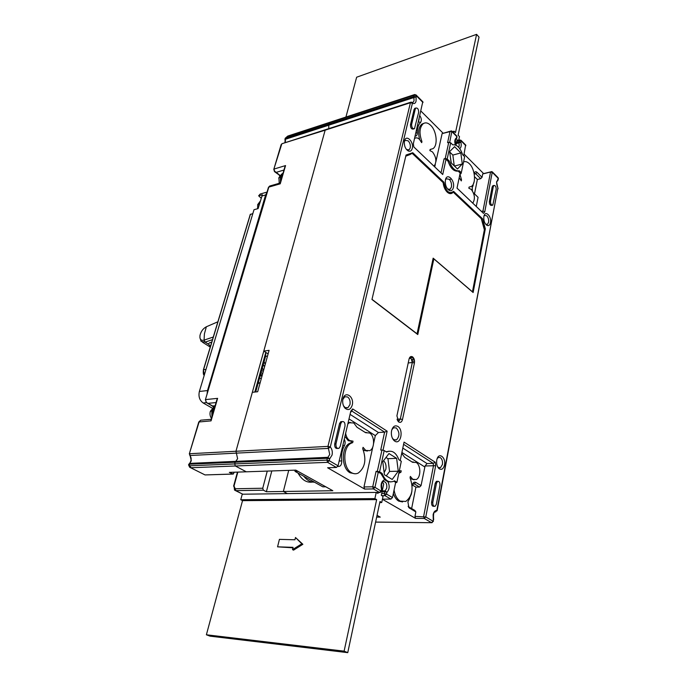 <?xml version="1.0" encoding="UTF-8"?>
<svg xmlns="http://www.w3.org/2000/svg" width="687" height="687" viewBox="0 0 687 687"><rect width="100%" height="100%" fill="white"/><g stroke="black" fill="none" stroke-linecap="round" stroke-linejoin="round"><path stroke-width="1.03" d="M481.45 219.29L484.541 228.84L472.45 291.838L473.128 292.516L485.331 228.823L482.532 218.749L453.575 191.347C449.075 194.507 445.854 191.458 443.914 182.201L412.758 152.712L412.32 153.459L405.897 155.691M412.758 152.712L406.051 155.03L371.959 299.489L417.782 334.552L371.993 299.317L417.061 333.805L433.154 258.166L472.45 291.838L433.154 258.166L417.061 333.805M484.756 211.914L482.961 211.046L490.544 172.016L492.296 171.862L484.756 211.914L483.468 213.365L457.01 188.135L460.161 173.038L458.16 171.089C454.021 171.681 450.663 168.409 448.079 161.282L446.026 159.29L442.729 174.524L413.806 146.949L413.368 143.643L422.788 101.745M411.917 491.059L411.324 494.211L407.906 501.957L408.945 507.727L415.85 511.935L414.974 516.375L425.777 516.959L435.687 465.7L435.232 462.231L404.059 442.102L400.203 460.565M389.134 451.179L386.137 451.78M387.142 431.178L352.706 408.937L351.778 410.998L384.617 432.123L387.142 431.178L383.011 450.268M352.706 408.937L350.817 411.17L338.047 465.812L336.407 467.452L327.613 467.761L364.625 489.067L373.385 488.921L372.723 486.791L363.973 486.946L372.826 446.911M352.233 405.132C354.518 396.562 344.848 390.173 342.95 399.113L342.736 400.323C342.487 403.509 343.242 406.129 345.003 408.172C348.24 410.723 350.645 409.71 352.233 405.132M444.489 465.022C446.164 457.456 438.821 451.788 436.958 459.294L436.786 460.024C436.279 463.536 436.958 466.344 438.795 468.448C441.432 470.329 443.33 469.187 444.489 465.022M490.466 222.743C491.849 216.551 485.374 209.844 483.966 216.079L483.88 216.474C483.493 220.475 484.515 223.438 486.937 225.362C488.689 226.126 489.865 225.25 490.466 222.743M412.26 148.409C414.081 141.668 405.965 133.871 404.471 141.015L404.36 141.599C404.111 145.833 405.382 148.95 408.155 150.942C410.156 151.784 411.522 150.942 412.26 148.409M394.733 441.114C400.693 445.296 403.896 429.968 397.85 426.412C394.888 424.978 392.784 426.438 391.556 430.809C390.963 434.716 391.727 437.92 393.857 440.401L394.733 441.114M414.424 363.011C414.793 360.392 414.192 358.356 412.621 356.914C410.946 355.96 409.753 356.682 409.048 359.078L396.906 415.858L398.786 422.041C400.53 422.891 401.766 422.058 402.488 419.534L414.424 363.011L412.312 362.504L411.109 358.434L409.701 358.296L409.083 358.949M473.128 292.516L433.849 258.87L417.782 334.552M493.3 185.619L492.184 186.83L489.376 201.454C489.359 204.176 490.114 205.49 491.643 205.396L492.244 205.267M415.3 108.194L414.106 109.388L410.474 124.708C410.465 127.816 411.401 129.268 413.291 129.07L413.814 128.916M337.635 448.439C335.471 448.705 334.492 447.194 334.706 443.922L339.541 423.544L340.769 421.681L342.023 421.595L340.769 421.681M437.31 481.321L436.4 481.347L435.232 483.236L431.582 502.223C431.427 505.057 432.183 506.422 433.866 506.302L434.175 506.302M453.377 187.491C455.163 180.174 446.893 172.205 445.434 179.942L445.416 180.003C444.953 184.631 446.198 188.083 449.152 190.359C451.23 191.252 452.639 190.299 453.377 187.491M461.312 172.738L459.311 170.797C455.172 171.381 451.814 168.109 449.229 160.973L447.185 158.98L450.681 142.802L452.707 144.82C456.855 144.399 460.178 147.705 462.669 154.738L464.644 156.705L461.312 172.738L460.934 173.785L459.947 174.034M458.976 170.883L458.16 171.089M454.442 166.048L462.274 163.995L457.456 168.993L451.119 162.81L449.659 151.578L454.571 146.675L460.84 152.918L452.853 155.082L454.253 165.868M462.274 163.995L460.84 152.918M448.079 161.282L449.229 160.973M446.026 159.29L444.077 158.826L445.228 158.517L447.185 158.98M445.228 158.517L448.74 142.346L447.589 142.664L450.071 131.277L442.119 133.587L435.901 161.694M450.681 142.802L448.74 142.346M442.729 174.524L441.02 172.875L444.077 158.826M434.751 166.898L435.283 164.476M441.02 172.875L413.806 146.932M329.708 122.346L328.755 124.167L328.772 128.632L328.755 124.167L329.708 122.346M411.822 102.2L412.432 103.196L410.422 102.724L325.157 130.169L325.775 129.594L325.157 130.169L263.782 351.1L268.11 353.891L265.8 352.405L254.825 392.045M263.782 351.1L269.089 350.344L257.677 391.745L252.335 392.311L235.959 451.265L237.616 458.718L235.152 462.239L234.688 463.931L235.358 465.992L246.307 471.806L295.831 470.131L332.826 490.724L283.353 491.488L288.712 470.372L283.353 491.488L287.355 493.609L283.353 491.488L266.376 491.746L271.803 470.947M422.994 102.5L416.133 95.579L416.047 101.229C415.403 103.411 414.192 104.072 412.432 103.196L330.31 446.962C332.096 449.135 332.68 451.831 332.07 455.043L329.691 458.856L327.338 458.281L327.939 457.319L329.691 458.856L329.253 460.694L338.047 465.812M373.616 443.347L375.325 435.61L378.434 432.509L384.617 432.123L380.718 450.071L381.963 450.011L377.343 471.316L379.585 471.866L384.188 450.552L381.963 450.011M351.778 410.998L350.525 412.432M381.852 495.662L384.943 495.636L386.532 494.082L392.492 497.551L390.92 499.097L384.943 495.636L384.299 493.532L386.532 494.082L386.901 492.321L384.677 491.772L385.201 490.844L386.901 492.321C389.529 489.436 389.864 485.898 387.897 481.699L384.711 479.801L380.847 473.42L376.081 471.351L377.343 471.316M376.081 471.351L372.723 486.791L374.982 487.341L373.385 488.921L379.49 492.467L381.079 490.904L381.757 488.697C381.474 483.811 381.852 481.467 382.874 481.656M384.188 450.552L386.669 452.106L387.193 451.814C392.191 449.968 396.081 452.613 398.889 459.74L401.302 461.243L396.923 482.291L394.475 480.814L393.651 481.295C388.765 483.055 384.918 480.419 382.101 473.377L379.585 471.866M388.962 453.54L396.648 458.341L398.262 471.196L392.208 479.449L384.419 474.777L382.788 461.707L388.962 453.54M396.923 482.291L395.549 482.901M393.823 481.209L395.669 482.317L392.492 497.551M390.92 499.097L382.453 499.166M435.687 465.7L425.081 465.984L421.054 485.606L415.815 482.394C414.235 481.673 413.076 482.48 412.329 484.807L412.131 486.018M414.974 516.375L415.575 518.376L424.24 518.445L423.639 516.426L433.488 465.7L433.145 463.33L403.595 444.326M382.427 499.303L415.575 518.376M425.081 465.984L427.022 463.553L433.145 463.33L435.232 462.231M415.85 511.935L414.914 510.458L408.722 506.843L409.658 508.328M412.294 484.945L415.91 487.135L411.633 508.543M415.91 487.135L419.551 487.074L421.054 485.606M375.6 522.077L432.054 522.704L433.05 521.201L425.777 516.959L424.24 518.445L431.522 522.67L433.05 521.201L433.617 519.08C433.308 514.778 433.643 512.476 434.613 512.176M491.514 171.673L483.631 173.605L464.103 154.128M497.199 181.153L498.221 178.337L492.39 172.454L490.544 172.016L482.695 173.991L482.042 177.298L477.053 172.351C475.73 171.261 474.786 171.595 474.219 173.364L475.713 173.742L474.236 174.12M483.631 173.605L482.695 173.991M473.437 192.841L478.075 197.341L476.263 206.478M474.528 176.705L477.371 179.505L474.494 193.889M477.371 179.505L480.702 178.672L482.042 177.298M481.424 211.39L482.961 211.046L482.059 212L457.01 188.118M483.468 213.365L482.059 212M465.631 144.966L463.751 155.812M455.764 139.564L456.537 137.889C454.725 138.963 454.33 141.324 455.344 144.966M442.119 133.587L451.917 131.131L449.65 142.561M415.137 136.103C416.545 136.189 417.267 135.116 417.31 132.892C417.232 128.168 418.289 124.742 420.47 122.604C421.749 120.714 421.56 118.43 419.894 115.734M443.149 133.244L420.976 111.131M418.435 121.985L419.182 118.799M377.043 515.336L380.255 517.122L376.665 517.096M409.607 357.609L411.771 357.352L414.115 359.086M474.193 181.488L472.218 187.465L472.407 190.814M480.702 178.672L475.713 173.742L477.053 172.351M473.163 185.396L472.167 187.723M410.105 154.232L405.819 156.009M485.331 228.823L484.129 228.926M482.532 218.749L481.862 219.196L453.222 192.128L452.226 193.09C450.672 194.052 448.997 193.734 447.203 192.12C444.927 189.818 443.579 186.641 443.141 182.596C444.721 190.849 447.744 194.344 452.226 193.09L453.222 192.128L481.269 218.638L484.369 229.767L472.45 291.838M453.575 191.347L453.222 192.128M412.32 153.459L443.141 182.596L443.914 182.201M433.849 258.87L433.154 258.166M414.201 359.327L411.994 359.593M363.973 486.946L364.625 489.067M337.789 466.456C340.469 466.756 341.783 464.884 341.748 460.822C341.13 455.086 342.006 450.071 344.367 445.786C345.415 443.63 345.381 441.432 344.264 439.199M378.322 471.9L374.982 487.341L381.405 491.308L380.143 492.502L376.39 492.51M380.847 473.42L382.101 473.377M387.897 481.699L390.431 481.913M338.322 464.61L339.335 460.29M451.307 162.999L450.38 157.1M449.719 151.99L452.853 155.082M452.69 167.731L451.943 168.504M449.848 165.515L450.706 164.648M453.575 169.998L454.725 169.698M384.153 472.63L385.871 469.221C386.438 465.528 385.665 462.694 383.535 460.711M385.982 457.473L387.957 458.693L389.555 471.454L386.266 475.885M387.957 458.693L396.648 458.341M389.555 471.454L398.262 471.196M409.778 498.367L408.035 501.51M408.121 506.276L408.722 506.843M419.551 487.074L414.295 483.871L412.44 484.421M343.474 405.734L345.097 407.58L347.905 407.726L349.958 404.583C350.499 401.225 349.717 398.683 347.613 396.94L344.762 396.785L342.899 399.327M437.602 466.731L438.469 467.564L440.444 467.727L442.419 464.515C442.806 461.398 442.127 459.096 440.376 457.619L438.375 457.439L437.19 458.572M485.649 224.202L487.461 224.34L488.594 222.296C488.912 219.72 488.311 217.573 486.808 215.855L484.601 215.4L483.974 216.061M406.541 149.577L409.126 149.826L410.225 147.928C410.646 145.206 409.976 142.853 408.207 140.852L405.261 140.311L404.36 141.574M392.406 438.254L393.797 439.706L396.476 439.895C399.808 436.159 399.748 432.183 396.305 427.958L393.574 427.761L391.839 429.736M408.215 362.976L412.312 362.504L400.332 419.001L402.488 419.534M397.361 420.204L399.216 420.77L400.332 419.001L397.017 419.242M493.318 186.563L493.919 185.464C495.439 185.387 496.186 186.701 496.186 189.406L492.785 205.138C491.257 205.233 490.501 203.91 490.518 201.197L493.318 186.563L492.184 186.83M415.274 109.018L415.841 108.022C417.722 107.833 418.658 109.285 418.649 112.376L414.459 128.718C412.569 128.916 411.625 127.464 411.642 124.347L415.274 109.018L414.106 109.388M335.969 443.854L340.804 423.458L342.023 421.595C344.196 421.286 345.183 422.78 344.994 426.077L340.22 446.413L338.931 448.362C336.75 448.663 335.763 447.16 335.969 443.854L334.706 443.922M436.468 483.219L437.636 481.321C439.311 481.192 440.075 482.549 439.929 485.383L436.331 504.327L435.111 506.293C433.428 506.413 432.664 505.057 432.827 502.214L436.468 483.219L435.232 483.236M447.606 189.037L450.14 189.294L451.436 187.027C451.848 184.004 451.127 181.437 449.264 179.324L446.352 178.757L445.451 179.874M294.723 470.174L295.127 471.445L322.847 486.834L325.732 486.782M298.012 471.351L295.127 471.445M413.471 359.413L412.209 360.186M412.286 356.699L411.23 357.42M265.268 364.196L264.083 361.697M263.276 364.625L264.581 366.703M263.636 370.121L262.297 368.146M263.284 371.409L261.678 370.405M260.545 374.492L262.159 375.497M260.613 374.235L262.228 375.239M262.683 373.591L261.077 372.586M212.498 339.653L205.13 342.126L204.073 340.117C201.755 340.752 200.372 339.91 199.917 337.6L199.986 335.436C200.956 331.435 203.077 328.541 206.349 326.772L217.891 321.774M209.432 342.839L208.273 343.972L209.432 342.839L211.768 342.066L209.415 342.968M206.349 326.772L204.4 333.882L204.073 340.117L213.288 337.025M199.986 337.978L201.154 341.405L205.13 342.126L204.108 340.108M210.445 346.437L208.307 343.783M234.233 472.218L233.288 474.064L229.346 472.381L246.307 471.806L235.358 465.992L234.688 463.931L235.152 462.239L237.616 458.718L235.959 451.265L327.974 446.387L410.422 102.724L411.024 102.131M266.376 491.746L263.379 490.183L262.752 488.234L267.252 471.102M282.177 143.643L325.157 130.169L235.959 451.265L189.689 453.721L191.295 460.857L189.621 463.382L327.939 457.319L329.726 454.468L328.412 448.405L330.31 446.962L327.974 446.387L328.412 448.405L190.093 455.507L189.32 453.841L199.144 421.852L200.698 420.204L202.493 420.049M242.846 494.211L235.504 490.621M190.308 465.769L326.9 460.11L329.253 460.694L327.605 462.342L190.969 467.744L189.002 464.223L188.556 464.85L189.655 467.237L205.044 474.932L232.618 474.09M188.727 464.438L189.5 463.407M189.741 463.27L189.002 464.223L327.338 458.281L326.9 460.11L327.605 462.342L336.407 467.452M280.184 183.017L280.227 183.824L268.815 187.104L205.396 399.731L206.495 402.694L208.015 403.355C206.28 402.651 205.533 401.388 205.756 399.576L217.616 398.348L216.817 399.937M285.483 140.38L284.959 139.1L285.088 140.637L285.483 140.38L285.208 142.664M285.148 138.336L287.75 136.078L414.725 94.531M274.508 171.621L276.243 172.343C274.654 171.51 273.976 170.402 274.19 169.002L285.56 165.567L284.822 167.061M280.159 183.025L269.665 186.048L268.445 187.371L270.678 185.756M211.046 419.697L211.046 420.865L198.783 421.998L189.311 453.892M258.072 383.449L260.227 382.479M259.617 377.867L261.223 378.863M267.501 356.089L265.56 356.355L255.719 391.951M265.56 356.355L265.8 352.405M252.842 213.545L250.36 214.49M262.451 193.391L260.227 194.017L258.647 195.812L262.374 194.765L258.106 208.599L254.001 209.715L199.367 391.478C198.303 396.519 199.565 400.349 203.154 402.968L212.257 408.155M258.647 195.812L261.215 198.208M207.053 394.123L207.491 390.568L265.62 194.962L266.891 192.609M258.801 206.28L259.119 203.335L260.347 201.102M259.119 203.335L257.608 204.992M211.914 416.734L211.802 410.483L215.005 406.146M211.802 410.483L210.291 411.573M213.683 410.663L214.095 409.254M214.937 406.386L212.867 410.036L212.515 414.673M280.502 181.84L280.348 176.396L282.494 173.476M280.348 176.396L278.75 178.199M281.103 177.684L281.035 180.02M282.245 175.889L282.58 174.747M283.138 172.815L281.438 175.58L281.181 179.539M405.785 156.172L410.328 154.446M412.664 153.785L443.141 182.596M398.778 473.377L400.942 472.218L401.234 470.81L399.31 470.818M401.715 453.317L404.703 457.344L412.543 462.291L416.185 462.48C421.028 465.133 421.054 477.645 416.202 479.535L412.801 479.286L410.345 476.409L410.062 477.808C413.746 488.405 412.312 496.28 405.759 501.45L400.178 501.098C397.017 499.071 394.973 495.387 394.063 490.037M410.44 478.624L414.081 479.801M413.342 461.973L412.063 461.982M398.975 472.441L399.748 470.913M393.35 493.438C394.544 497.105 396.33 499.664 398.692 501.106L402.608 501.948M399.473 472.261L400.942 472.218M463.562 161.9C465.425 161.179 467.366 161.78 469.358 163.712C475.112 168.985 476.383 183.584 471.325 186.452L469.058 187.113L468.835 188.195L471.265 189.414C474.846 194.395 475.344 198.964 472.759 203.137M459.182 177.727L461.295 180.921L461.527 179.831L459.929 174.155M461.527 179.831L460.857 179.994M347.828 423.965L349.331 422.745L353.771 422.977L356.991 427.254L365.604 432.681L369.623 433.008C374.784 435.859 374.93 448.422 369.804 450.638L365.733 450.406L363.045 447.323L362.719 448.774C366.626 459.474 365.158 467.564 358.296 473.034C356.081 474.107 353.839 474.004 351.589 472.733C342.761 468.311 342.53 446.971 351.203 443.209L352.706 442.626L353.041 441.166L349.7 440.573C347.579 439.148 346.222 436.726 345.647 433.299M350.31 422.359L348.12 422.711M344.934 436.348L348.215 440.659L351.555 441.252L351.22 442.703L349.717 443.295C341.035 447.048 341.267 468.354 350.095 472.776L354.698 473.747M363.088 449.547L364.247 450.474L367.433 451.041M366.326 432.415L365.209 432.432M351.22 442.703L352.706 442.626M414.57 138.525L414.75 138.388C416.185 137.443 417.739 137.744 419.422 139.289L421.681 142.664L421.938 141.548C419.027 133.484 419.431 127.55 423.149 123.737C425.451 122.217 427.949 122.741 430.646 125.292C436.7 130.882 438.16 145.464 432.982 148.658L430.122 149.465L429.873 150.573L432.518 151.956C436.391 157.28 436.898 162.029 434.029 166.211M430.053 149.749L430.904 149.448M423.836 123.316L421.784 124.149C418.495 127.232 417.799 132.368 419.671 139.555M421.938 141.548L421.234 141.754M314.474 482.18C310.464 482.231 306.909 480.256 303.8 476.263M298.038 473.06C301.859 479.964 306.694 482.961 312.533 482.059M376.227 492.407L242.245 494.219L240.751 499.741L242.537 500.643L206.383 634.779L210.033 636.153L347.751 652.65L344.11 651.156L376.656 499.621L374.887 498.607L376.227 492.407L377.987 493.429L378.185 492.527M382.436 482.231L383.732 483.974L381.302 495.353L383.045 496.358L381.74 502.523L379.988 501.519L347.751 652.65M240.751 499.741L374.887 498.607M242.537 500.643L376.656 499.621M206.383 634.779L344.11 651.156M295.487 537.509L301.842 543.795L292.525 549.634L293.547 550.132L302.864 544.293L295.487 537.509L294.929 539.776L279.429 539.355L277.557 546.835L292.971 547.814M379.774 502.532L381.74 502.523M301.842 543.795L302.864 544.293M277.557 546.835L293.083 547.35L292.525 549.634M457.877 140.431L457.156 139.701L455.97 145.232M453.729 132.96L454.116 131.174L455.498 132.582L476.598 34.35L479.028 37.124L458.109 135.219L459.483 136.61L458.727 140.191M345.922 117.039L356.656 77.21L476.598 34.35M452.441 131.655L454.116 131.174M459.715 148.607C461.209 147.516 461.587 145.386 460.857 142.235L459.002 142.819L459.783 139.899M412.277 102.535L413.196 102.234L414.046 100.757L413.823 96.429L285.406 138.293L285.431 139.272L415.824 96.901L413.823 96.429L414.416 94.626L416.073 94.978L416.133 95.579L414.141 95.115L287.449 136.533M497.62 180.947L497.981 179.599L496.529 181.9L497.817 187.8M433.334 521.485L433.128 514.649C433.789 511.806 435.026 510.415 436.838 510.493L435.541 512.047L436.838 510.493L497.843 188.315L437.112 510.784M415.918 94.823L422.934 101.891M350.069 414.381L378.434 432.509M375.325 435.61L349.005 418.924M424.746 466.945L401.895 452.458M402.805 448.079L427.022 463.553M498.187 180.046L497.981 177.598M465.855 145.704L461.132 140.938L460.857 142.235L458.942 141.78L456.572 142.441M458.59 147.241L459.182 145.927L459.002 142.819L456.331 143.566M456.108 139.392L456.812 136.593L451.994 131.732L450.071 131.277L451.136 130.977M415.884 132.892L417.31 132.892M418.486 121.754L420.47 122.604M460.883 140.182L461.132 140.938L459.217 140.492L456.846 141.153M456.778 138.422L456.597 135.846M472.209 187.517L472.57 186.555M384.711 479.801L384.514 479.827C381.508 481.175 380.486 484.275 381.457 489.135L381.414 491.248M381.689 493.558L384.299 493.532L384.677 491.772L382.058 491.806M383.406 481.484C386 481.785 387.116 483.983 386.764 488.062L385.201 490.844L382.255 490.887M339.138 461.132L341.748 460.822M342.907 445.03L344.367 445.786M408.052 501.484L408.645 500.273M415.815 482.394L414.295 483.871L412.947 483.897M489.376 201.454L490.518 201.197M410.474 124.708L411.642 124.347M340.804 423.458L339.541 423.544M431.582 502.223L432.827 502.214M412.398 361.293L414.536 361.044M414.51 362.478L412.947 362.659M205.13 342.126L208.255 344.058M261.91 376.399L260.296 375.394M237.831 472.098L234.009 486.027L235.229 488.749L262.752 488.234M235.229 488.749L235.856 490.647L240.338 492.931M263.379 490.183L235.856 490.647L234.525 490.114L234.009 486.027M233.597 486.19L237.47 472.106M190.617 467.727L205.044 474.932L232.524 474.047M189.792 455.447C191.553 457.576 191.621 460.032 189.99 462.815L190.239 462.755M207.405 403.217L213.837 406.867M216.053 402.556L208.015 403.355L212.652 406.008L215.117 405.768M285.56 165.567L280.227 183.824M217.616 398.348L211.046 420.865M412.389 102.492L410.706 102.234L281.85 143.746L273.787 169.371M274.482 171.595L273.812 169.285L281.146 144.596M288.059 135.974L284.959 139.1M283.954 170.041L276.243 172.343L280.124 175.503M274.98 171.999L280.056 175.589M205.37 399.791L268.419 187.465M258.595 383.389L258.157 383.123M203.481 369.95L204.211 375.377M250.446 214.189L203.55 369.718L206.006 369.391M206.426 402.642L203.154 402.968M199.367 391.478L207.491 390.568M265.62 194.962L261.867 196.018M490.544 172.016L491.737 171.595M498.418 178.8L498.127 177.744L492.296 171.862M496.993 181.265L497.002 181.325C496.323 182.57 496.615 184.751 497.877 187.886L498.049 188.77M433.652 519.793L433.617 519.08M455.627 145.077L455.412 139.744M450.071 131.277L451.453 130.891M431.582 522.704L375.6 522.103M449.444 179.505L451.17 179.067M465.777 145.112L461.046 140.346L459.509 139.976L456.941 140.698M457.053 137.142L456.743 135.992L451.917 131.131M379.567 492.502L376.459 492.545M381.792 489.488L381.757 488.697M408.258 506.448L408.945 507.727M386.274 451.857L387.193 451.814M344.333 406.936L345.003 408.172M345.759 407.906L347.905 407.726M437.98 467.169L438.795 468.448M438.89 467.778L440.444 467.727M485.846 224.331L486.937 225.362M486.482 224.555L487.461 224.34M407.039 149.895L408.155 150.942M407.932 150.161L409.126 149.826M393.101 439.139L393.857 440.401M394.398 440.006L396.476 439.895M409.701 358.296L409.263 358.348M397.575 420.444L398.366 421.698M399.216 420.77L398.202 420.848M492.785 185.739L493.919 185.464M414.682 108.391L415.841 108.022M436.4 481.347L437.636 481.321M448.044 189.32L449.152 190.359M448.903 189.603L450.14 189.294M202.579 342.289L210.256 347.055M189.518 463.399L188.556 464.85M211.158 419.319L200.698 420.204L198.783 421.998M213.511 407.082L212.231 405.983M284.916 142.759L285.088 140.637M280.116 183.189L284.907 166.761M279.781 175.958L279.326 175.537M210.995 419.886L216.912 399.619M204.159 375.531C204.091 374.827 202.845 375.231 203.404 369.786L250.308 214.292M267.045 192.094L260.227 194.017M260.373 201.025L257.745 204.528L257.573 208.745M214.327 406.575L210.394 411.238C209.621 413.772 209.973 416.142 211.441 418.331M281.73 174.026L278.905 177.701L279.231 183.292M398.941 472.587L400.092 472.553M348.094 422.831L349.331 422.745M349.717 443.295L351.203 443.209M421.784 124.149L423.149 123.737"/></g></svg>
